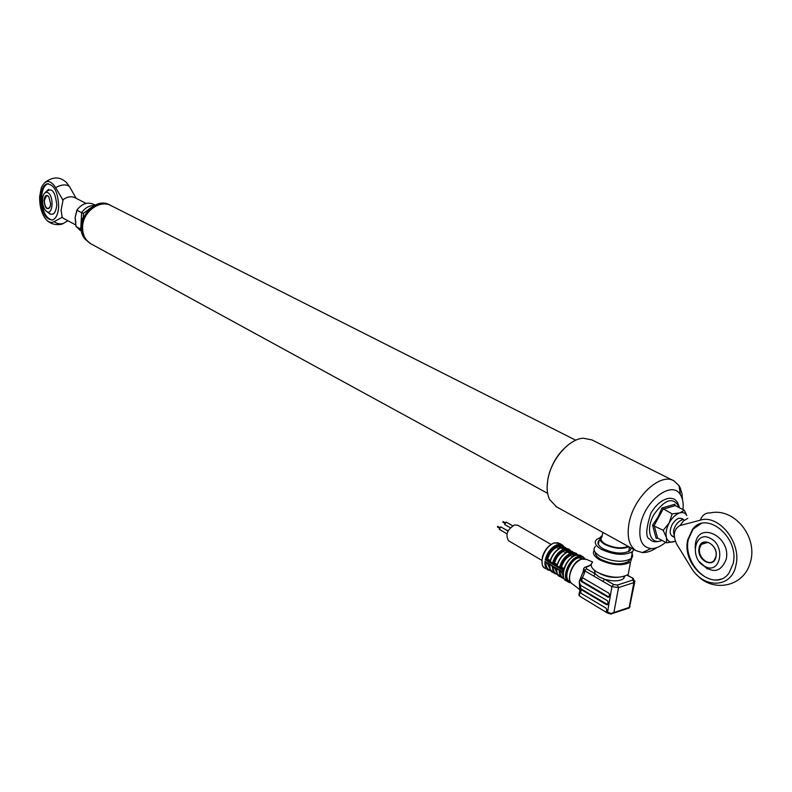 <?xml version="1.0" encoding="UTF-8"?>
<svg xmlns="http://www.w3.org/2000/svg" width="792" height="792" viewBox="0 0 792 792"><rect width="100%" height="100%" fill="white"/><g stroke="black" fill="none" stroke-linecap="round" stroke-linejoin="round"><path stroke-width="1.19" d="M575.754 440.223L111.434 205.821C100.277 199.02 82.893 211.553 82.596 226.839C82.427 234.521 85.12 240.134 90.684 243.679L91.436 244.094M110.157 205.178L110.098 205.148C93.931 195.02 72.221 224.027 84.902 238.966L90.199 243.421L85.724 239.412C73.102 224.552 94.594 195.584 110.801 205.494M89.377 242.966L90.13 243.382M569.577 577.932C569.824 570.052 573.289 564.043 579.962 559.914M569.725 581.605L569.458 581.447C562.855 577.952 569.745 559.954 578.526 557.845L584.189 558.786M579.774 590.584L579.279 581.259L583.021 572.062M588.436 566.112L591.238 564.409M618.334 577.289C611.83 577.794 605.652 576.546 599.811 573.547M624.799 576.279L623.631 578.576C619.522 581.368 613.147 581.585 604.514 579.229L598.95 576.833L595.257 573.873L594.208 570.111M629.145 569.418L628.195 574.457C620.195 578.774 609.899 578.041 597.297 572.25C591.357 568.557 589.783 565.181 592.574 562.122M631.818 557.895L630.531 562.013C622.522 566.25 612.196 565.508 599.544 559.776C594.049 556.449 592.268 553.321 594.198 550.4M629.986 559.39L628.749 561.37C621.552 565.191 612.256 564.528 600.861 559.37C596.96 557.073 595.129 554.776 595.356 552.479M633.857 549.49L632.481 551.638C624.462 555.826 614.107 555.073 601.415 549.391C595.436 545.757 593.832 542.461 596.623 539.481L600.088 537.659M631.353 552.43C633.115 554.776 633.056 556.816 631.174 558.558C623.175 562.785 612.83 562.033 600.168 556.321C594.198 552.668 592.604 549.341 595.396 546.341M631.214 548.034L629.967 550.757C623.086 554.36 614.186 553.717 603.266 548.826C598.108 545.708 596.732 542.866 599.128 540.302L599.98 539.679M553.618 563.34L554.539 563.072C556.222 557.558 559.202 553.687 563.488 551.47L563.696 550.292C558.845 552.757 555.479 557.103 553.618 563.34L552.559 563.191C554.529 556.538 558.093 551.915 563.27 549.311L567.349 551.974L567.953 551.153L567.834 551.945C562.657 554.548 559.083 559.192 557.103 565.864L556.934 565.468C558.855 559.063 562.32 554.578 567.31 552.014L570.27 553.341L570.686 554.321C565.834 556.806 562.468 561.172 560.578 567.438L559.518 567.28C561.508 560.607 565.082 555.954 570.27 553.341L570.775 552.826L574.883 555.143L575.982 554.816L572.715 552.945M549.579 564.34L562.904 571.794L563.152 570.389L545.242 559.845C547.232 552.44 551.113 547.421 556.885 544.797L567.953 551.153M508.801 540.877L508.593 540.758C505.207 534.897 507.187 529.63 514.523 524.928L517.819 525.274L551.024 544.421M504.425 528.997L508.137 530.818M499.336 529.343L500.782 526.868L508.009 531.086M497.515 526.967L497.822 526.442M504.712 524.542L506.137 522.057L512.602 525.789M502.88 522.166L503.187 521.641M562.162 567.547L561.439 568.211M564.973 548.45L562.924 547.272M563.409 549.094L563.696 549.678M570.379 553.153L570.676 553.776M572.359 552.737L569.399 551.004M571.972 552.469L576.289 553.39L577.863 554.895M565.815 552.806L563.488 551.47M557.172 564.617L554.539 563.072M556.934 565.468L557.093 565.389C558.756 559.657 561.825 555.449 566.27 552.747M556.251 566.329L556.885 565.538L553.212 563.379L552.578 564.161M552.163 563.845L552.559 563.191L549.994 561.389C551.905 555.014 555.35 550.549 560.34 547.995L560.865 547.925C555.687 550.519 552.123 555.133 550.163 561.785L549.767 562.429M558.845 548.787L556.558 547.47L556.806 545.965C551.806 548.47 548.351 552.945 546.44 559.36L547.628 559.013C549.302 553.519 552.272 549.668 556.558 547.47M550.232 560.538L547.628 559.013M546.44 559.36L545.242 559.845M549.994 561.389L550.153 561.31C551.786 555.667 554.806 551.489 559.202 548.787M546.401 559.38L549.945 561.459L549.321 562.241M560.983 547.153L560.38 547.955L556.816 545.906L556.885 544.797M561.37 547.421L560.865 547.925L563.27 549.311L563.775 548.807M564.26 549.034L563.696 550.292M574.883 555.143L574.339 555.756M574.111 555.855L570.656 553.875L571.26 553.054M572.586 556.707L570.487 555.499L570.686 554.321M563.963 568.606L561.498 567.161C563.201 561.627 566.191 557.736 570.487 555.499M560.578 567.438L561.498 567.161M556.707 566.518L557.103 565.864L559.518 567.28L559.122 567.933M563.676 569.636L563.152 570.389M559.548 568.26L560.172 567.468L563.696 569.547M549.569 568.151L547.153 562.874M545.955 562.033L549.084 563.647M557.608 574.467L554.865 573.656L553.361 572.171L551.905 565.379M552.45 565.993L549.509 563.963M556.736 572.388L554.053 566.933M564.171 578.556L561.805 577.774L560.013 575.804L558.855 569.478M559.409 570.091L556.439 568.052M562.904 571.794L563.201 572.289M563.379 576.319L561.013 571.042M607.424 600.683L580.259 585.149L580.378 589.119L606.672 604.771L607.523 604.682L608.098 602.217L607.424 600.683M580.942 585.041L580.467 587.387L581.11 588.892L607.603 604.583M580.467 587.387L579.843 587.585M582.259 577.606L581.774 579.972L582.427 581.476L581.645 581.724L608.058 597.267L609.097 596.742L609.484 594.693L608.81 593.159L582.358 577.665L579.279 581.259L580.259 585.149M579.764 590.584L580.853 593.05L579.318 592.832L579.14 595.099M580.962 589.515L580.853 593.05M582.427 581.476L608.979 597.079M583.476 569.626L583.249 570.913L584.347 573.339L582.457 577.714M613.978 577.408L613.483 577.12M591.178 565.062L585.902 566.904M588.842 566.27L586.298 567.052L586.407 568.745L595.257 573.873L593.634 575.992L584.793 570.854L584.347 573.339M634.996 581.081L633.877 582.615L618.532 587.595L617.404 585.041L613.553 584.466L604.514 579.229L602.88 581.358L593.634 575.992M578.893 594.267L579.16 595.604L580.902 596.93L606.157 612.256L606.335 611.751L611.018 613.453L613.889 612.562L611.454 614.008M629.115 608.009L630.115 606.375M606.335 611.751L606.712 609.711L606.048 608.177L580.833 593.159M581.15 579.338L581.645 581.724M579.734 592.307L579.388 595.861M581.793 580.536L581.12 581.12M66.261 182.358L69.439 186.476C66.043 184.081 61.439 184.467 55.648 187.625L63.023 200.287L61.103 210.197L62.182 217.345L54.014 221.681L57.153 223.334L60.469 223.938L63.023 223.611L66.825 221.404M62.608 200.069C66.825 196.753 70.924 195.951 74.884 197.663L86.061 203.415M40.719 197.248C41.352 212.088 45.322 219.661 52.628 219.958C56.133 218.444 58.143 214.048 58.677 206.761C58.073 191.921 54.143 184.298 46.886 183.873C43.283 185.377 41.224 189.833 40.719 197.248M48.272 183.685L47.807 183.803C44.194 185.298 42.134 189.753 41.63 197.168C41.986 210.444 45.481 218.087 52.114 220.097M55.648 187.625C50.134 179.457 45.362 179.487 41.333 187.714L39.64 196.683C39.521 206.682 41.798 214.414 46.451 219.899C49.025 222.453 51.539 223.047 54.014 221.681M80.21 230.373L76.002 226.482L75.082 217.622L76.864 210.167L81.616 212.662C84.962 207.87 89.14 205.514 94.159 205.583M69.439 186.476L76.121 198.307M47.738 211.969C52.47 216.592 55.489 214.335 56.796 205.187C55.232 190.912 51.529 186.665 45.679 192.466M63.964 218.622L61.766 217.127M95.159 205.088L93.783 204.385C87.466 201.693 81.824 203.623 76.864 210.167M76.002 226.482L80.744 229.036L81.616 212.662L83.447 213.335L83.229 217.394M47.767 192.634C54.044 195.446 53.084 215.513 46.886 211.662L45.085 209.959C42.689 206.019 41.986 201.534 42.946 196.515C43.966 193.02 45.57 191.733 47.767 192.634M50.668 203.94L50.302 206.296C47.213 210.672 45.114 208.712 44.006 200.406C44.649 195.565 46.243 194.307 48.767 196.624L50.668 203.94M48.619 196.446L46.55 195.693L44.362 200.455C44.59 205.762 45.995 208.474 48.599 208.593L49.797 207.554M82.388 220.136L82.16 218.948L83.754 216.661M82.16 218.948L82.685 219.226M673.17 480.497L591.931 439.906L583.209 438.204C568.706 438.887 550.658 460.132 547.737 480.229C546.529 487.892 547.153 494.327 549.608 499.524L556.499 506.821M656.984 547.559C651.816 551.044 646.925 552.707 642.322 552.549L635.976 550.668C629.165 546.005 626.809 537.095 628.917 523.928C633.085 497.594 660.498 471.923 674.15 480.992L678.991 485.615L680.308 488.05L682.021 493.881L682.466 499.544M547.133 486.753L547.727 479.803C550.866 464.389 558.281 452.301 569.983 443.54M683.001 509.593C683.625 503.435 682.763 498.505 680.427 494.782C672.18 479.695 644.252 500.792 640.362 525.591C638.392 539.57 641.926 547.232 650.965 548.559C655.598 548.698 660.488 546.628 665.617 542.352M602.247 535.659L600.95 536.521C598.712 538.897 599.999 541.53 604.811 544.431C614.097 548.688 622.126 549.47 628.907 546.767M602.841 532.382L602.029 536.877C599.96 539.075 601.148 541.51 605.603 544.193C614.325 548.173 621.789 548.866 628.016 546.272M674.438 537.293L673.467 530.996C674.952 525.363 677.754 521.671 681.862 519.928L682.159 519.849M733.115 563.666C739.787 537.61 706.454 510.088 692.574 529.234L687.783 539.679C681.219 565.587 715.067 593.654 729.086 572.903L733.115 563.666M701.029 523.661L693.109 529.066L688.307 539.51C683.397 559.697 704.177 585.328 720.958 579.041M690.842 567.191L690.802 567.121C703.167 589.09 731.778 588.565 735.956 565.171C741.708 542.55 718.641 513.998 700.296 520.166L680.061 525.532L683.615 520.839L687.803 518.334M695.732 544.48L695.386 543.906M690.802 567.121L676.556 543.856M700.564 563.112C712.048 573.962 720.572 572.764 726.145 559.528C731.551 537.105 699.098 520.502 695.495 543.312L695.089 547.846M676.467 543.708C672.705 535.055 673.903 528.997 680.061 525.532M704.642 566.29C688.981 558.607 694.802 529.581 710.374 538.362C726.393 545.985 720.176 575.517 704.642 566.29M699.118 547.925C701.168 535.372 718.908 544.609 715.958 556.855C713.74 569.438 696.188 559.964 699.118 547.925M715.899 556.598C718.265 547.292 706.296 537.392 701.336 544.411L699.712 548.014C697.356 557.291 709.385 567.27 714.374 560.043L715.899 556.598M658.023 517.037L661.934 508.038L674.764 504.266L675.259 505.613L663.072 509.207L654.182 525.532L657.588 538.035L656.172 538.382L652.578 525.215L658.023 517.037M679.784 512.879C682.952 512.018 685.278 512.889 686.753 515.503L684.308 510.266L679.784 512.879C675.754 514.265 672.23 517.612 669.191 522.918L672.121 513.899L679.784 512.879M675.527 541.233L672.161 542.134C669.26 542.173 667.339 540.609 666.409 537.422C665.448 533.184 666.379 528.353 669.191 522.918L663.181 530.313L666.409 537.422L666.547 542.857L675.536 541.253M682.912 519.651C679.823 516.721 676.229 518.374 672.121 524.591C669.042 531.709 669.666 535.719 674.012 536.6M661.934 508.038L672.121 513.899M652.578 525.215L663.181 530.313M657.588 538.035L666.547 542.857M675.259 505.613L684.308 510.266M533.234 485.476L458.192 444.48M582.922 556.766L581.081 555.707L575.982 555.271C566.468 557.548 559.013 577.012 566.171 580.803L566.508 581.001M563.825 569.577C565.567 563.597 568.765 559.221 573.398 556.429M569.933 582.764L568.329 582.08C561.172 578.299 568.636 558.806 578.16 556.519L583.259 556.954L585.13 558.895M584.476 558.806L578.586 557.509C568.488 559.944 561.924 581.229 570.854 582.417M592.594 561.983L586.535 559.399L581.843 559.132C572.804 561.32 565.528 579.734 572.091 583.714L579.714 589.565M562.211 544.896L559.627 543.411L554.519 542.946C545.015 545.124 537.709 564.359 544.896 568.171L545.233 568.369M550.925 570.725L547.797 569.894C545.5 568.27 544.569 565.389 545.005 561.251M568.339 551.43L570.775 552.826M541.995 560.974C542.52 553.836 545.728 548.262 551.638 544.262M562.874 567.963L562.181 568.656M563.132 569.21L563.815 568.517M563.993 547.203L559.568 545.282M557.984 544.48L562.548 545.084L564.557 547.232M568.963 549.193L563.132 547.292M569.052 550.836L565.359 548.707L569.29 549.381L571.091 551.202M570.497 551.212L567.092 549.608M575.962 553.202L570.101 551.291M545.985 562.181C545.807 566.874 547.361 569.587 550.648 570.299M549.707 564.448L550.202 569.201L552.796 572.428M553.133 566.399C553.024 570.646 554.42 573.17 557.34 573.982M556.647 568.537L557.122 573.299L559.716 576.536M560.092 570.497C559.964 574.547 561.231 577.041 563.904 578.002M577.21 554.944L574.101 553.628M607.464 604.514L606.672 604.771M581.11 588.892L580.378 589.119M608.84 597.01L608.058 597.267M586.407 568.745L584.793 570.854L583.684 568.438L584.961 567.191L586.298 567.052M613.553 584.466L611.919 586.615L607.385 612.988L610.8 614.048L629.393 607.919L634.709 582.179L633.194 578.398L627.106 575.249M602.88 581.358L611.919 586.615L618.532 587.595L613.889 612.562L629.185 607.405L633.877 582.615L632.551 578.358M617.404 585.041L632.759 580.081M606.157 612.256L607.791 613.008M76.666 211.919L75.082 217.622L75.824 222.453M81.418 229.997L80.744 229.036M90.922 207.682L83.447 213.335M696.534 574.477C711.859 592.525 742.916 587.694 750.054 563.379C758.805 537.382 734.263 507.266 710.266 512.939C705.632 512.612 702.306 515.018 700.296 520.166M679.338 507.712C673.705 496.416 665.201 498.742 653.816 514.701C645.183 529.749 650.479 545.698 661.993 540.401M547.648 493.357L90.684 243.679M581.377 559.202C572.002 561.013 566.409 580.437 571.23 582.912L566.171 580.803C563.607 580.041 562.805 576.2 563.775 569.28C566.122 562.211 570.012 557.558 575.467 555.321M570.695 582.179L569.458 581.447M624.017 576.517L623.631 578.576M630.531 562.013L628.195 574.457M629.026 559.865L628.749 561.37M632.481 551.638L631.174 558.558M598.386 544.451L599.128 540.302M550.945 570.765L544.896 568.171C542.273 567.3 541.451 563.478 542.431 556.717C544.728 549.737 548.599 545.153 554.034 542.985M508.593 540.758L541.827 560.36M499.307 529.323L506.989 533.828M497.386 526.957L499.118 527.977M504.682 524.522L510.266 527.759M502.752 522.156L504.494 523.166M562.795 547.094L565.201 548.48M563.053 547.242L565.419 547.391M570.022 551.252L572.349 551.371M569.28 550.866L565.587 548.747M569.775 551.103L572.2 552.499M576.22 554.846L572.596 552.767M549.222 564.092L545.569 561.944M549.519 564.211C549.549 568.933 550.539 571.606 552.479 572.24L557.627 574.497M549.648 564.409L552.044 565.825M556.439 568.409C556.519 573.121 557.499 575.764 559.39 576.348L564.181 578.576M559.003 569.923L552.489 566.013M563.053 572.24L559.449 570.121M503.118 521.542L504.851 522.542M497.752 526.343L499.475 527.353M554.37 542.886L558.152 542.787M633.145 578.378L627.373 575.091M579.249 593.525L579.556 591.802M579.16 595.604L578.932 594.752M581.744 559.093L583.823 558.786M575.824 555.212C578.893 554.786 580.645 554.954 581.081 555.707M67.201 183.298C60.538 176.438 53.064 176.21 44.778 182.605M67.944 220.76L63.023 223.611C62.449 224.433 53.222 226.453 47.114 220.523M47.807 183.803L46.886 183.873M63.509 218.374L76.012 225.086M79.695 230.096L81.576 231.106M45.768 210.781L50.262 214.186M46.55 195.693L47.223 195.634M48.48 189.417L44.718 193.08M555.548 506.296L635.976 550.668M650.965 548.559L642.322 552.549M680.427 494.782L678.991 485.615M628.66 551.618L629.511 547.094M674.457 537.422L672.101 536.164M693.109 529.066L692.574 529.234M683.575 519.473L681.526 518.413M699.336 561.677L707.454 568.943M701.336 544.411L707.929 542.332M650.905 513.147C659.766 498.188 670.23 497.554 671.933 498.544C675.388 498.732 677.893 501.811 679.467 507.781M650.895 513.167C645.767 529.204 645.421 537.877 649.866 539.194C651.925 542.094 656.004 542.52 662.092 540.461M657.36 537.956L656.608 538.075M674.744 504.801L675.002 505.415"/></g></svg>
